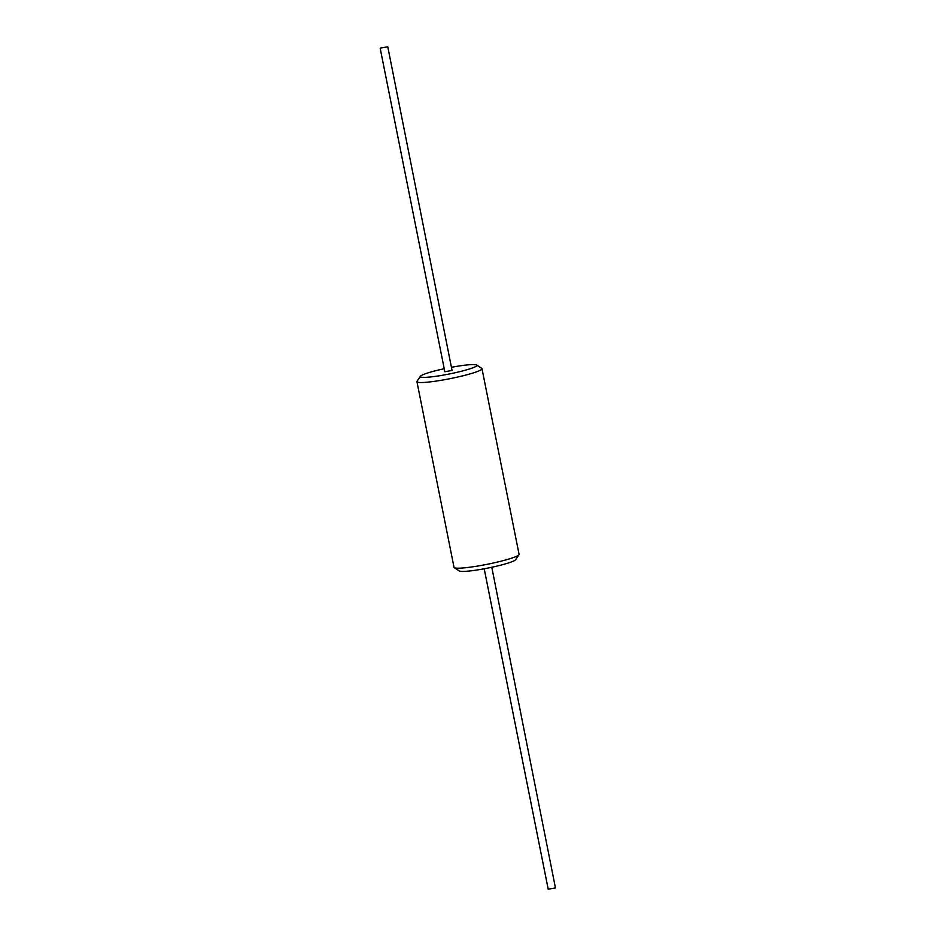 <?xml version="1.0" encoding="UTF-8"?>
<svg xmlns="http://www.w3.org/2000/svg" width="936" height="936" viewBox="0 0 936 936"><rect width="100%" height="100%" fill="white"/><g stroke="black" fill="none" stroke-linecap="round" stroke-linejoin="round"><path stroke-width="1.4" d="M481.981 368.679L519.07 554.323A33.169 3.545 168.7 0 1 518.965 554.732L515.584 559.728A28.864 3.077 168.7 0 1 513.057 561.284A28.864 3.077 168.7 0 1 483.07 568.983A28.864 3.077 168.7 0 1 459.319 570.972L454.288 567.661A33.169 3.545 168.7 0 1 454.018 567.321L416.93 381.677A33.169 3.545 -11.3 0 0 442.775 380.028A33.169 3.545 -11.3 0 0 478.963 370.878A33.169 3.545 -11.3 0 0 481.981 368.679A33.169 3.545 -11.3 0 0 481.712 368.339L476.681 365.028A28.864 3.077 -11.3 0 0 451.807 367.228M484.193 568.772L548.215 889.2L555.457 887.936L491.786 567.263M380.542 48.064L387.785 46.8L380.542 48.064M380.191 48.321L444.822 371.732L452.053 370.469L387.785 46.8M444.214 368.737A28.864 3.077 -11.3 0 0 422.943 374.716A28.864 3.077 -11.3 0 0 420.416 376.272A28.864 3.077 -11.3 0 0 441.324 375.453A28.864 3.077 -11.3 0 0 474.283 367.228A28.864 3.077 -11.3 0 0 476.681 365.028M420.416 376.272L417.035 381.268A33.169 3.545 -11.3 0 0 416.93 381.677M518.965 554.732A33.169 3.545 168.7 0 1 516.052 556.51A33.169 3.545 168.7 0 1 481.595 565.367A33.169 3.545 168.7 0 1 454.288 567.661"/></g></svg>
